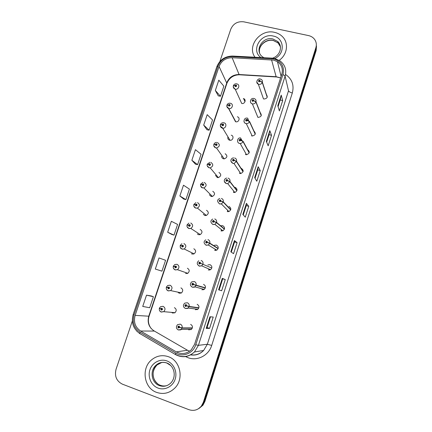 <?xml version="1.0" encoding="UTF-8"?>
<svg xmlns="http://www.w3.org/2000/svg" width="432" height="432" viewBox="0 0 432 432"><rect width="100%" height="100%" fill="white"/><g stroke="black" fill="none" stroke-linecap="round" stroke-linejoin="round"><path stroke-width="0.65" d="M227.837 137.3C227.642 138.748 228.231 139.714 229.597 140.2L230.045 140.276C233.123 140.675 234.263 135.837 231.25 135.194M221.654 156.244C221.654 157.529 222.259 158.377 223.474 158.792L224.235 158.884C227.432 157.513 227.729 155.795 225.137 153.743M223.722 158.846L223.857 158.355M215.487 175.387L217.296 177.536L218.36 177.606C221.303 176.072 221.508 174.35 218.97 172.444M217.625 177.606L217.75 176.882M209.358 194.735L211.07 196.425L212.404 196.457C215.114 194.8 215.233 193.077 212.76 191.295M211.529 196.517L211.583 195.637M203.294 214.261L204.795 215.471L206.372 215.449C208.867 213.689 208.91 211.972 206.496 210.298M205.432 215.579L205.373 214.628M197.316 233.933L198.466 234.673L200.254 234.581C202.559 232.751 202.532 231.044 200.183 229.457M199.336 234.781L199.147 233.858M191.414 253.703L192.083 254.027L194.06 253.865C196.193 251.98 196.112 250.285 193.817 248.773M193.239 254.124L192.937 253.309M185.582 273.515L187.79 273.31C189.772 271.382 189.643 269.698 187.402 268.245M187.121 273.58L186.764 272.954M177.795 292.129L179.172 293.215L181.44 292.912C183.292 290.957 183.125 289.278 180.932 287.874M180.97 293.155L180.646 292.745M171.59 312.379L172.633 313.054L175.019 312.687C176.764 310.705 176.558 309.037 174.409 307.665M236.925 83.905L237.227 84.019C240.392 85.012 238.394 90.077 235.197 89.159L241.709 103.453C244.723 104.339 246.591 99.565 243.61 98.609L243.335 98.523M261.306 115.441L255.987 101.752L253.881 100.705L253.249 99.635C251.894 99.938 251.699 100.532 252.671 101.407L253.854 100.78L255.911 101.984C255.188 103.48 254.005 104.101 252.364 103.858L257.904 117.407C261.333 116.948 262.116 115.382 260.248 112.714M239.609 173.459L239.944 172.373M233.545 192.478L233.804 191.165M227.486 211.669L227.588 210.217M221 230.92L222.89 230.796C225.137 228.933 225.077 227.227 222.707 225.677L220.898 225.769M221.438 231.012L221.324 229.538M214.677 250.382L216.761 250.171C218.824 248.254 218.7 246.564 216.394 245.095L214.38 245.273M215.406 250.501L215.06 249.134M208.3 270L210.551 269.708C212.452 267.759 212.274 266.08 210.028 264.67L207.841 264.929M209.374 270.113L208.856 268.969M201.868 289.786L204.26 289.413C206.021 287.437 205.805 285.768 203.612 284.413L203.531 284.386M203.326 289.84L202.738 288.992M197.246 309.668L196.706 309.134M188.006 329.368L188.843 329.848L191.462 329.335C193.007 327.321 192.726 325.674 190.62 324.383M191.09 329.6L190.723 329.341M267.273 97.043L262.359 82.237L260.28 81.146L259.648 80.093C258.293 80.406 258.098 80.989 259.07 81.848L260.253 81.221L262.283 82.463C261.565 83.948 260.388 84.575 258.752 84.343L258.325 84.202L263.482 98.885L263.882 99.014C267.16 98.653 268.007 97.146 266.431 94.5M235.678 121.754L235.796 121.781C238.972 122.564 240.516 117.461 237.314 116.786M251.878 135.945L252.207 136.01C255.571 135.162 256.154 133.52 253.962 131.074M245.803 154.634L246.505 154.726C249.745 153.452 250.101 151.74 247.563 149.596M239.674 173.475L240.732 173.551C243.729 172.017 243.929 170.284 241.337 168.361M233.501 192.467L234.878 192.494C237.595 190.814 237.692 189.086 235.181 187.31M227.281 211.615L228.928 211.572C231.395 209.785 231.412 208.067 228.971 206.415M195.383 309.733L197.899 309.285C199.541 307.287 199.292 305.635 197.143 304.317M274.52 32.351C260.372 28.658 246.629 46.143 255.004 57.24C246.629 46.143 260.372 28.658 274.52 32.351C277.695 33.048 280.368 34.511 282.544 36.725C280.368 34.511 277.695 33.048 274.52 32.351M168.307 356.67C162.286 354.704 156.751 355.736 151.697 359.764C140.983 368.107 143.834 388.076 156.611 392.386C163.485 394.67 169.598 393.19 174.955 387.952C184.264 378.713 180.236 360.455 168.307 356.67C162.286 354.704 156.751 355.736 151.697 359.764C140.983 368.107 143.834 388.076 156.611 392.386C163.485 394.67 169.598 393.19 174.955 387.952C184.264 378.713 180.236 360.455 168.307 356.67M273.661 60.113L277.447 61.684C281.734 64.789 283.192 68.947 281.815 74.169L194.567 344.353L191.284 349.774C186.683 353.911 181.688 354.607 176.299 351.875L140.584 331.015C135.194 327.267 133.385 322.061 135.146 315.387L219.056 66.501C221.465 60.75 225.823 57.823 232.13 57.715L273.661 60.113M274.018 59.017L232.292 56.608C225.38 56.727 220.601 59.94 217.96 66.247L134.028 314.993C132.095 322.31 134.082 328.023 139.99 332.138L175.7 353.025C182.893 357.518 193.244 353.29 195.745 344.774L282.971 74.439C284.612 66.663 281.626 61.522 274.018 59.017M198.342 408.818L202.187 405.616L204.109 401.911L316.03 49.086L316.343 44.582L316.03 49.086L204.109 401.911L202.187 405.616L198.342 408.818M209.579 328.396L207.058 327.526L206.188 328.412L209.579 328.396L213.224 317.039L209.93 316.769L206.188 328.412M221.659 290.747L218.597 289.818L221.659 290.747L225.25 279.563L222.286 278.359L218.597 289.818M219.148 289.921L222.739 278.753L222.286 278.359M222.739 278.753L225.25 279.563M230.818 251.834L233.555 253.676L237.092 242.665L234.441 240.554L230.818 251.834M231.293 252.153L234.587 241.893L234.441 240.554M234.587 241.898L237.092 242.665M277.808 105.71L279.364 110.938L282.685 100.575L281.216 95.116L277.808 105.71M278.078 106.618L280.217 99.954L281.216 95.116M280.211 99.976L282.685 100.575M266.333 141.399L268.169 145.816L271.544 135.297L269.795 130.631L266.333 141.399M266.652 142.16L269.066 134.638L269.795 130.631M269.06 134.66L271.544 135.297M254.675 177.638L256.808 181.224L260.231 170.543L258.19 166.703L254.675 177.638M255.047 178.259L257.747 169.852L258.19 166.703M257.742 169.862L260.231 170.543M242.838 214.445L245.273 217.172L248.751 206.329L246.413 203.342L242.838 214.445M243.259 214.915L246.256 205.594L246.413 203.342M246.256 205.605L248.751 206.329M279.169 60.334C287.323 54.761 288.949 43.022 282.544 36.725C288.949 43.022 287.323 54.761 279.169 60.334M132.322 321.035L116.041 369.306C114.388 376.186 116.505 381.137 122.391 384.156L188.941 409.687C193.828 411.264 197.986 410.049 201.404 406.042L203.342 402.316L315.884 47.666C316.753 44.712 316.359 42.001 314.696 39.528C313.216 37.492 311.175 36.18 308.572 35.597L243.783 21.827C237.632 21.13 233.291 23.593 230.769 29.214L219.888 61.468M159.03 257.942L155.299 269.05L161.946 271.156L165.58 260.291L159.03 257.942M151.238 295.947L146.518 295.159L142.727 306.439L149.699 307.741L153.392 296.708L151.195 295.936M191.867 160.272L197.586 164.662L201.064 154.273L195.437 149.666L191.867 160.272L195.415 164.144M203.693 125.107L209.115 130.21L212.544 119.972L207.203 114.658L203.693 125.107L206.944 129.751M215.341 90.461L220.477 96.26L223.857 86.173L218.803 80.168L215.341 90.461L218.3 95.861M167.675 232.232L174.004 235.127L177.584 224.419L171.353 221.297L167.675 232.232L171.839 234.479M179.863 195.977L185.884 199.633L189.41 189.086L183.487 185.209L179.863 195.977L183.713 199.049M207.058 327.532L210.503 316.818M185.884 199.633L183.67 199.039M197.586 164.662L195.372 164.133M209.115 130.21L206.901 129.74M220.477 96.26L218.257 95.85M174.004 235.127L171.796 234.468M146.518 295.159L153.392 296.708M199.136 408.375L202.959 405.194L204.871 401.506L316.17 50.495L316.483 46.019M260.253 81.221L259.184 81.302L259.475 80.622L260.28 81.146M267.203 97.259L262.283 82.463M233.366 86.017L234.841 85.649L235.456 86.697C236.795 86.389 236.99 85.806 236.034 84.947L234.868 85.568L235.894 85.482L235.629 86.173L235.397 85.72M234.868 85.568L233.42 85.725M235.564 86.146L234.841 85.649M235.597 86.162L235.386 85.752M253.854 100.78L252.833 100.872L253.076 100.165L253.881 100.705M261.236 115.657L255.911 101.984M255.29 133.979L249.556 121.435L247.428 120.425L246.802 119.345C245.435 119.642 245.241 120.236 246.213 121.127L247.401 120.506L246.391 120.593L246.586 119.869L247.428 120.425M248.119 120.609L247.266 119.632M247.401 120.506L249.48 121.667C248.848 123.034 247.779 123.682 246.278 123.606L245.927 123.536C244.771 123.185 244.118 122.423 243.956 121.257M255.22 134.201L249.48 121.667M249.226 152.669L243.076 141.286L240.921 140.319L240.295 139.217C238.928 139.514 238.729 140.114 239.701 141.021L240.894 140.4L239.879 140.481L240.025 139.747L240.921 140.314M240.003 140.492L240.311 140.319M241.645 140.513L240.667 139.417M240.894 140.4L242.995 141.523C242.46 142.749 241.52 143.397 240.176 143.483L239.431 143.386M249.156 152.89L242.995 141.523M243.113 171.509L236.536 161.309L234.355 160.385L233.728 159.268C232.362 159.554 232.162 160.164 233.134 161.087L234.333 160.466L233.312 160.542L233.41 159.802L234.355 160.385M233.42 160.553L233.782 160.31M234.333 160.466L236.455 161.546L234.004 163.485L232.88 163.409L230.931 161.201M243.038 171.736L236.455 161.546M226.93 105.381L228.382 105.084L228.992 106.148C230.337 105.845 230.531 105.257 229.581 104.387L228.409 105.003L229.403 104.911L229.181 105.619L228.938 105.16M229.181 105.619L228.382 105.084M235.51 121.705L228.577 108.518M228.409 105.003L226.984 105.106M220.433 124.913L221.87 124.681L222.48 125.766C223.825 125.469 224.024 124.875 223.069 123.984L221.897 124.605L222.896 124.519L222.712 125.242L221.87 124.681M222.707 125.237L222.426 124.767M221.897 124.605L220.493 124.654M222.658 128.218L222.156 127.391M222.658 125.231L222.415 124.799M223.776 158.609L224.1 158.695M213.883 144.607L215.298 144.45L215.908 145.546C217.258 145.255 217.458 144.661 216.508 143.753L215.325 144.374L216.324 144.293L216.189 145.022L215.854 144.536M216.189 145.022L215.298 144.45M215.325 144.374L213.959 144.369M216.157 145.022L215.843 144.569M236.947 190.507L229.937 181.505L227.734 180.625L227.113 179.491C225.736 179.771 225.536 180.382 226.508 181.321L227.713 180.7L226.692 180.77L226.741 180.036L227.734 180.625M226.795 180.787L227.183 180.479M227.713 180.7L229.862 181.742L227.734 183.627L226.271 183.6L224.338 181.451M236.876 190.733L229.862 181.742M230.737 209.655L223.285 201.874L221.06 201.037L220.433 199.886C219.056 200.162 218.857 200.777 219.829 201.739L221.033 201.118L220.012 201.182L220.023 200.448L221.06 201.037M220.126 201.199L220.514 200.821M221.033 201.118L223.209 202.117L221.362 203.92L219.607 203.969M230.661 209.882L223.209 202.117M224.473 228.96L216.578 222.421L214.321 221.627L213.7 220.46C212.317 220.73 212.117 221.351 213.089 222.329L214.294 221.708L213.273 221.767L213.251 221.038L214.321 221.627M213.413 221.783L213.775 221.335M214.294 221.708L216.497 222.669L214.888 224.381L212.884 224.516M224.397 229.187L216.497 222.669M207.274 164.468L208.672 164.387L209.282 165.499C210.632 165.213 210.838 164.614 209.882 163.69L208.699 164.306L209.704 164.236L209.606 164.965L208.672 164.387M209.628 164.965L209.228 164.479M209.644 164.959L209.93 164.722M209.59 164.959L209.218 164.511M208.699 164.306L207.371 164.257M218.09 177.287L217.669 177.217M200.61 184.502L201.992 184.496L202.597 185.625C203.953 185.344 204.158 184.739 203.207 183.8L202.019 184.415L203.024 184.345L202.964 185.08L201.992 184.496M202.916 185.009L202.549 184.594M202.981 185.026L203.272 184.777M202.019 184.415L200.75 184.318M202.964 185.08L202.538 184.626M193.892 204.703L195.253 204.779L195.858 205.918C197.219 205.648 197.419 205.038 196.468 204.082L195.28 204.698L196.285 204.633L196.263 205.367L195.253 204.779M196.177 205.227L195.809 204.881M196.263 205.254L196.544 205.006M195.28 204.698L194.098 204.568M196.236 205.373L195.799 204.914M218.155 248.422L209.806 243.151L207.527 242.401L206.906 241.218C205.524 241.483 205.319 242.109 206.291 243.097L207.5 242.482L206.474 242.536L206.431 241.812L207.527 242.401M206.653 242.546L206.971 242.039M208.435 242.833L208.1 242.703M207.5 242.482L209.725 243.394L208.321 245.014L206.102 245.241M218.079 248.654L209.725 243.394M211.788 268.045L200.669 263.358L200.054 262.154C198.666 262.413 198.455 263.045 199.427 264.055L200.642 263.439L199.616 263.482L199.552 262.764L200.669 263.358M199.838 263.488L200.092 262.926M200.642 263.439L200.113 263.207M205.367 287.831L193.757 284.499L193.136 283.279C191.749 283.527 191.538 284.164 192.51 285.196L193.73 284.58L192.699 284.618L192.613 283.905L193.757 284.499M205.33 287.955L193.185 284.375M192.974 284.602L193.147 284.008M205.362 287.842L193.196 284.342M193.73 284.58L196.004 285.406L194.908 286.843L192.359 287.237L190.631 285.633M205.292 288.068L196.004 285.406M198.893 307.784L189.14 306.434L186.781 305.824L186.16 304.587C184.766 304.83 184.556 305.478 185.528 306.52L186.754 305.91L185.717 305.942L185.62 305.23L186.781 305.824M186.046 305.899L186.138 305.284M188.087 306.185L187.056 305.905M186.754 305.91L189.054 306.688L188.071 308.043L185.393 308.518L183.767 307.098M198.817 308.021L189.054 306.688M192.37 327.899L182.126 327.904L179.739 327.343L179.123 326.09C177.725 326.327 177.514 326.975 178.486 328.039L179.712 327.429L178.675 327.456L178.562 326.743L179.739 327.343M179.059 327.37L179.069 326.759L178.562 326.743M179.712 327.429L182.045 328.158L181.159 329.438L178.367 329.983M192.289 328.136L182.045 328.158M187.11 225.083L188.455 225.234L189.059 226.395C190.42 226.13 190.625 225.509 189.675 224.537L188.482 225.153L189.491 225.094L189.491 225.828L188.455 225.234M189.356 225.612L189.011 225.342M188.482 225.153L187.461 225.018M189.464 225.839L189 225.374M180.274 245.641L181.597 245.867L182.201 247.045C183.562 246.785 183.773 246.164 182.822 245.176L181.624 245.786L182.633 245.738L182.66 246.461L181.597 245.867M181.624 245.786L180.284 245.349L180.997 245.716M182.639 246.472L182.142 246.013M173.378 266.371L174.679 266.684L175.279 267.878C176.65 267.624 176.861 266.998 175.905 265.993L174.706 266.603L175.721 266.56L175.77 267.278L174.679 266.684M175.948 266.776L175.241 266.803M174.706 266.603L173.383 266.101L174.847 264.524L177.05 264.303C179.426 265.847 179.555 267.646 177.444 269.698L175.176 269.946L173.529 268.466M175.759 267.284L175.23 266.836M167.648 287.566L166.342 287.275L167.702 287.68L168.302 288.895C169.673 288.646 169.884 288.014 168.934 286.988L167.729 287.599L168.745 287.561L168.809 288.284L167.702 287.68M168.998 287.955L168.259 287.804M167.729 287.599L166.423 287.032L167.751 285.514L170.105 285.223C172.433 286.718 172.606 288.506 170.629 290.59L168.215 290.914M168.826 288.268L168.793 287.96M159.878 308.437L159.316 308.394L160.661 308.864L161.26 310.095C162.637 309.857 162.848 309.215 161.897 308.173L160.688 308.783L161.703 308.75L161.789 309.469L160.661 308.864M161.892 308.896L161.222 308.993M160.688 308.783L159.397 308.146L160.618 306.682L163.102 306.32C165.38 307.778 165.591 309.566 163.733 311.672L161.19 312.066M161.833 309.431L161.212 309.026M176.299 351.875L187.493 350.266L189.589 351.221M135.146 315.387L148.765 316.197C147.139 322.434 148.862 327.305 153.932 330.804L187.844 350.465M280.611 77.906L276.124 76.712L239.08 74.515C233.15 74.579 229.063 77.323 226.811 82.733L148.765 316.197L149.099 316.138C147.69 320.695 148.424 324.886 151.313 328.703M285.547 74.455C292.064 78.986 294.322 85.163 292.318 92.983L211.707 345.416L207.333 344.261L288.517 90.806L285.104 76.183L282.971 74.439M211.707 345.416C208.732 355.45 197.375 361.325 188.06 357.707L185.587 356.594M190.663 354.775C195.626 355.514 199.946 354.083 203.634 350.471L207.333 344.261L198.418 345.335L194.465 351.956C188.725 357.21 182.466 358.123 175.684 354.683L175.846 354.661M274.423 58.455L272.273 58.153L271.717 58.698M232.567 56.052C224.942 56.23 219.694 59.789 216.826 66.733L217.96 66.247M134.028 314.993L133.175 314.485C131.031 322.531 133.234 328.887 139.795 333.547L140.157 333.877M139.838 333.688L136.577 330.944M139.99 332.138L139.795 333.547L175.684 354.683M271.933 58.136L233.032 56.079L232.292 56.608M175.7 353.025L175.408 354.407C182.239 357.95 188.595 357.134 194.465 351.956L203.634 350.471C200.027 354.17 195.685 355.644 190.604 354.899M195.745 344.774L198.418 345.335L285.104 76.183C286.789 69.817 285.055 64.692 279.909 60.82L274.898 58.563M203.342 402.316L204.871 401.506M315.884 47.666L316.17 50.495M281.524 75.076L280.703 74.736M292.318 92.983C290.191 92.405 288.922 91.676 288.517 90.806M140.584 331.015L154.386 331.069M271.566 59.821L276.205 76.966L239.204 74.768L232.13 57.715M219.056 66.501L226.892 83.387L149.099 316.138M239.906 74.806L239.204 74.768C233.361 75.017 229.257 77.89 226.892 83.387M276.718 76.993L280.595 77.954M242.892 214.499L246.451 203.434M254.723 177.709L258.223 166.828M266.371 141.485L269.811 130.788M277.841 105.818L281.227 95.299M230.872 251.872L234.49 240.613M218.662 289.834L222.345 278.386M206.264 328.396L210.001 316.775M260.204 78.991C257.791 77.976 255.01 82.76 258.325 84.202L256.775 82.015M260.458 79.051L260.993 79.267C262.181 79.909 262.64 80.903 262.359 82.237M243.967 98.771L243.697 98.804M233.35 85.828C233.042 87.313 233.593 88.403 234.992 89.1L233.28 86.994M280.422 46.786L278.041 42.903L273.262 40.397C265.874 38.502 257.758 45.976 259.61 52.963M280.487 47.747C280.379 45.284 279.455 43.195 277.711 41.477L272.911 38.961C262.364 36.142 253.849 51.079 262.699 56.948L263.984 57.715M274.871 58.498C285.509 53.714 284.305 37.876 273.305 36.061C260.739 32.724 250.49 50.409 260.912 57.553M253.838 98.48C250.231 97.67 249.205 103.243 252.315 103.842C251.17 103.48 250.528 102.713 250.393 101.547M254.097 98.545L254.254 98.599C255.695 99.176 256.273 100.229 255.987 101.752M251.694 135.572L251.591 135.853M248.665 120.814L247.676 118.19M245.603 154.283L245.538 154.553M234.657 157.972C236.207 158.549 236.833 159.662 236.536 161.309M230.504 103.297C233.901 103.993 232.249 109.409 228.879 108.599L226.843 106.434M224.019 122.828C227.221 123.498 225.995 128.633 222.728 128.223L220.352 126.047M217.48 142.522C220.234 144.693 219.91 146.507 216.513 147.976L215.703 147.884L213.813 145.832M161.752 362.486L157.097 364.927C150.509 370.289 152.458 382.666 160.407 385.312C162.518 386.089 164.662 386.192 166.838 385.614M166.671 362.972C162.81 361.762 159.284 362.48 156.103 365.126C149.477 370.516 151.432 382.957 159.419 385.619C163.669 387.029 167.476 386.149 170.834 382.984C177.104 376.342 174.01 365.359 166.628 362.896C162.643 361.703 159.133 362.448 156.103 365.126L157.097 364.927C150.638 371.893 152.825 379.771 157.831 383.908M158.02 388.071C164.765 390.701 172.849 386.532 175.171 379.193C177.595 371.898 173.675 363.339 166.909 360.931C160.18 358.414 152.258 362.556 149.92 369.781C147.49 376.974 151.243 385.555 158.02 388.071M170.716 365.51L166.817 363.026M228.064 178.119C229.619 178.713 230.245 179.842 229.937 181.505M221.416 198.439C222.971 199.049 223.592 200.194 223.285 201.874M214.709 218.932C216.265 219.564 216.886 220.73 216.578 222.421M210.886 162.389C213.575 164.403 213.354 166.228 210.217 167.87L209.093 167.794L207.22 165.796M204.233 182.423C206.858 184.302 206.728 186.133 203.845 187.904L202.424 187.877L200.578 185.944M197.527 202.63C200.081 204.401 200.032 206.226 197.375 208.1L195.701 208.127L193.882 206.28M207.943 239.609C209.504 240.257 210.125 241.439 209.806 243.151M202.894 264.308L201.658 265.831L199.26 266.15L197.462 264.384M201.118 260.469C202.678 261.133 203.299 262.332 202.975 264.06M204.26 289.413L194.908 286.843C194.746 287.221 193.86 287.312 192.24 287.107C189.945 285.563 189.783 283.819 191.749 281.869L194.233 281.507C195.793 282.193 196.414 283.408 196.09 285.152M197.899 309.285L188.071 308.043C187.958 308.459 187.024 308.572 185.263 308.383C183.049 306.952 182.855 305.219 184.669 303.178L187.288 302.735C188.849 303.442 189.47 304.673 189.14 306.434M190.544 329.341L191.003 329.654M178.286 329.956L176.882 328.784M191.462 329.335L181.159 329.438C181.078 329.886 180.101 330.026 178.222 329.854C176.094 328.466 175.867 326.738 177.547 324.664L180.279 324.151C181.845 324.875 182.461 326.128 182.126 327.904M190.76 223.009C193.25 224.689 193.271 226.503 190.82 228.458L188.919 228.555L187.142 226.811M183.935 243.567C186.365 245.171 186.446 246.98 184.178 248.989L182.077 249.161L180.355 247.536M180.457 292.702L180.868 293.198M168.178 290.903L166.66 289.602M174.366 312.628L174.668 312.903M161.114 312.039L159.77 310.943M244.987 101.752L243.61 98.609M277.447 61.684L281.108 76.361M216.826 66.733L133.175 314.485M201.404 406.042L202.959 405.194M281.513 75.119L280.719 74.812M194.416 352.004L195.944 351.718M259.697 81.113L259.54 80.644M236.093 85.93L235.894 85.482M236.633 83.835C235.116 83.673 234.047 84.267 233.42 85.606M272.522 58.174C280.535 55.598 282.836 45.949 277.711 41.477L278.041 42.903L273.305 40.511C266.576 38.869 258.736 45.144 259.421 51.716M253.292 100.678L253.093 100.17M247.433 118.141C243.697 117.261 242.838 123.05 245.916 123.52L246.278 123.606L252.207 136.01M246.834 120.404L246.586 119.869M240.554 137.905C236.698 137.511 236.882 143.262 239.409 143.343L240.176 143.483L246.505 154.726M240.327 140.297L240.025 139.747M242.055 140.659L240.727 138.224M233.642 157.885C231.541 157.788 229.068 161.066 232.848 163.345L234.004 163.485L240.732 173.551M233.744 160.315L233.41 159.802M235.796 121.781L228.749 108.562C227.21 107.908 226.595 106.796 226.903 105.208M229.635 105.381L229.397 104.911M230.213 103.226C228.685 103.048 227.61 103.637 226.978 104.987M230.045 140.276L222.728 128.223L222.237 128.11C220.698 127.435 220.088 126.317 220.401 124.756M223.123 124.988L222.836 124.508M223.646 122.758C222.145 122.618 221.087 123.206 220.477 124.529M224.235 158.884L216.513 147.976L215.671 147.83C214.148 147.166 213.538 146.043 213.845 144.466M216.562 144.763L216.227 144.277M216.767 142.43C215.406 142.436 214.456 143.035 213.921 144.239M226.703 178.076C224.543 178.276 222.75 181.629 226.228 183.524L227.734 183.627L234.878 192.494M227.102 180.49L226.741 180.036M219.753 198.461C217.004 199.719 216.934 201.523 219.548 203.877L221.362 203.92L228.928 211.572M220.406 200.837L220.023 200.448M212.787 219.04C210.26 220.558 210.265 222.345 212.814 224.408L214.888 224.381L222.89 230.796M213.656 221.368L213.251 221.038M218.36 177.606L210.217 167.87L209.045 167.724C206.561 166.433 207.128 164.338 207.23 164.344M209.941 164.689L209.558 164.225M209.849 162.302L207.306 164.117M212.404 196.457L203.845 187.904L202.365 187.785C201.247 187.645 200.648 186.516 200.561 184.394M203.267 184.777L202.84 184.34M202.905 182.374L200.637 184.167M206.372 215.449L197.375 208.1L195.626 208.024C194.125 207.333 193.525 206.194 193.833 204.617M196.517 205.011L196.069 204.638M195.934 202.635L193.914 204.385M205.799 239.803C203.472 241.477 203.548 243.254 206.015 245.122L208.321 245.014L216.761 250.171M206.858 242.077L206.431 241.812M198.79 260.744C196.646 262.58 196.771 264.341 199.157 266.02L201.658 265.831L210.551 269.708M200 262.969L199.552 262.764M193.088 284.04L192.613 283.905M186.116 305.3L185.62 305.23M200.254 234.581L190.82 228.458L188.827 228.442C187.331 227.74 186.743 226.595 187.051 225.013M189.713 225.423L189.243 225.11M188.935 223.085L187.126 224.78M194.06 253.865L184.178 248.989L181.969 249.037C181.116 248.243 180.139 248.929 180.209 245.587M182.855 246.013L182.358 245.759M181.904 243.713L180.284 245.349M187.79 273.31L177.444 269.698L175.052 269.816C173.572 269.098 172.989 267.937 173.302 266.339M175.943 266.776L175.419 266.587M181.44 292.912L170.629 290.59L168.075 290.779C166.671 290.191 166.093 289.019 166.342 287.275M168.939 287.723L168.426 287.604M175.019 312.687L163.733 311.672L161.033 311.926C159.716 311.467 159.143 310.289 159.316 308.394M161.86 308.853L161.368 308.799"/></g></svg>
